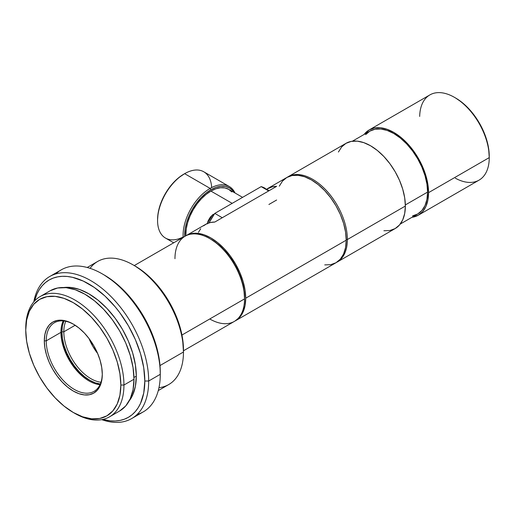 <?xml version="1.0" encoding="UTF-8"?>
<svg xmlns="http://www.w3.org/2000/svg" width="515" height="515" viewBox="0 0 515 515"><rect width="100%" height="100%" fill="white"/><g stroke="black" fill="none" stroke-linecap="round" stroke-linejoin="round"><path stroke-width="0.77" d="M174.965 258.71A49.202 28.409 60 0 1 209.76 238.625A49.202 28.409 60 0 1 244.548 298.887L244.548 297.548A47.56 27.462 -120 0 0 210.918 239.295L217.478 243.827L223.787 249.678L229.6 256.625L234.698 264.401L238.883 272.699L241.992 281.209L243.904 289.597L244.548 298.887A49.202 28.409 -120 0 0 223.072 249.369A49.202 28.409 -120 0 0 185.155 236.185L134.267 265.566M181.956 335.027L244.548 298.887L181.956 335.027M90.067 268.334A71.07 41.033 60 0 1 133.218 264.961A71.07 41.033 60 0 1 183.469 352.002L183.469 349.769A68.334 39.455 -120 0 0 135.149 266.075L144.58 272.59L153.644 280.997L161.993 290.981L169.319 302.144L175.325 314.073L179.793 326.298L182.542 338.349L183.469 352.002A71.07 41.033 -120 0 0 152.446 280.482A71.07 41.033 -120 0 0 97.683 261.44L87.209 267.485M160.004 365.553L183.469 352.002L160.004 365.553M55.903 273.89A82.007 47.348 60 0 1 102.292 273.89A82.007 47.348 60 0 1 160.274 374.321L160.274 372.088A79.271 45.764 -120 0 0 104.223 275.004L115.16 282.561L125.673 292.314L135.368 303.889L143.859 316.847L150.831 330.675L156.013 344.857L159.199 358.839L160.004 365.592L160.274 374.321A82.007 47.348 -120 0 0 124.482 291.799A82.007 47.348 -120 0 0 61.291 269.828L49.691 276.523A82.007 47.348 60 0 1 112.882 298.494A82.007 47.348 60 0 1 148.681 381.016L160.274 374.321L148.681 381.016A82.007 47.348 -120 0 0 96.241 284.093A82.007 47.348 -120 0 0 33.771 301.925A82.007 47.348 60 0 1 49.691 276.523M144.812 381.016L148.681 381.016L144.812 381.016L143.737 367.768L140.55 353.786L135.368 339.604L128.396 325.77L119.905 312.817L115.186 306.831L105.034 296.112L94.258 287.415L83.269 281.074L72.493 277.321L67.311 276.471L62.341 276.317L57.622 276.858L53.2 278.094L49.125 280.005L45.429 282.581L42.153 285.786L39.327 289.604L36.977 293.988L34.499 301.095A79.271 45.764 60 0 1 95.848 288.542A79.271 45.764 60 0 1 144.812 381.016A79.271 45.764 60 0 1 102.82 419.429L110.21 420.839L115.186 420.993L119.905 420.452L124.321 419.216L128.396 417.305L132.091 414.736L135.368 411.524L138.194 407.706L140.55 403.322L143.737 393.022L144.812 381.016M136.308 376.111A67.246 38.825 -120 0 0 111.922 314.079A67.246 38.825 -120 0 0 63.776 287.518L70.568 287.428L79.484 289.449L88.76 293.75L98.037 300.161L106.959 308.434L115.18 318.257L122.383 329.246L128.299 340.975L132.69 353.007L135.394 364.871L136.308 376.111L133.964 377.463L136.308 376.111L135.394 386.289L132.69 395.031L129.214 400.863A67.246 38.825 -120 0 0 136.308 376.111M50.18 290.763L57.622 288.007L66.107 287.666L75.319 289.758L84.898 294.2L94.47 300.818L103.682 309.361L112.173 319.5L119.609 330.842L125.718 342.958L130.25 355.382L133.044 367.626L133.99 379.233L133.044 389.746L130.25 398.771L125.718 405.949L119.609 411.015A69.428 40.086 -120 0 0 133.99 379.233A69.428 40.086 -120 0 0 103.682 309.361A69.428 40.086 -120 0 0 50.18 290.756L40.131 296.563A69.428 40.086 60 0 1 93.633 315.161A69.428 40.086 60 0 1 123.941 385.033L133.99 379.233L123.941 385.033A69.428 40.086 -120 0 0 74.842 300A69.428 40.086 -120 0 0 25.75 328.345A69.428 40.086 60 0 1 40.131 296.563M25.75 328.345L25.75 330.134A67.246 38.825 60 0 1 73.297 302.678A67.246 38.825 60 0 1 120.845 385.033L123.941 385.033L120.845 385.033L119.931 373.793L117.227 361.936L112.837 349.904L106.92 338.168L99.717 327.186L91.496 317.362L82.574 309.09L73.297 302.678L64.021 298.378L55.105 296.35L46.884 296.679L39.674 299.35L33.765 304.256L29.368 311.208L26.664 319.95L25.75 330.134L26.664 341.368L29.368 353.232L33.765 365.264L39.674 376.993L46.884 387.982L55.105 397.805L64.021 406.077L73.297 412.489L82.574 416.79L91.496 418.811L99.717 418.489L106.92 415.817L112.837 410.912L117.227 403.96L119.931 395.217L120.845 385.033A67.246 38.825 60 0 1 73.297 412.489A67.246 38.825 60 0 1 25.75 330.134L25.75 328.345M46.241 340.846A39.636 22.885 -120 0 0 74.025 389.25A39.636 22.885 -120 0 0 102.285 373.755A39.636 22.885 60 0 1 94.084 391.349A39.636 22.885 60 0 1 63.538 380.733A39.636 22.885 60 0 1 46.241 340.846L60.931 332.362A39.636 22.885 -120 0 0 100.013 384.666A39.636 22.885 60 0 1 88.953 380.907A39.636 22.885 60 0 1 60.931 332.362L60.931 332.362A39.636 22.885 60 0 1 63.203 320.903A39.636 22.885 -120 0 0 60.931 332.362L46.241 340.846A39.636 22.885 60 0 1 54.448 322.699A39.636 22.885 60 0 1 73.787 324.392A39.636 22.885 -120 0 0 46.241 340.846L44.303 340.846L46.241 340.846M102.292 374.321A41 23.671 60 0 1 73.297 391.059A41 23.671 60 0 1 44.303 340.846A41 23.671 60 0 1 73.297 324.102A41 23.671 60 0 1 102.292 374.321L101.732 380.534L100.084 385.857L97.406 390.1L93.801 393.093L89.404 394.722L84.396 394.921L78.956 393.685L73.297 391.059L67.645 387.151L62.206 382.111L57.191 376.117L52.8 369.422L49.189 362.264L46.511 354.932L44.863 347.696L44.303 340.846L44.863 334.634L46.511 329.304L49.189 325.068L52.8 322.075L57.191 320.446L62.206 320.246L67.645 321.482L73.297 324.102L78.956 328.016L84.396 333.057L89.404 339.044L93.801 345.745L97.406 352.904L100.084 360.236L101.732 367.472L102.292 374.321M60.931 331.815A41 23.671 -120 0 0 89.436 381.177M63.828 331.808A38.271 22.094 -120 0 0 100.972 382.246A38.271 22.094 60 0 1 63.828 331.808L75.171 325.255L63.828 331.808A38.271 22.094 60 0 1 65.778 321.283A38.271 22.094 -120 0 0 63.828 331.808L61.897 331.808L63.828 331.808M100.296 384.042A39.636 22.885 60 0 1 61.897 331.808A39.636 22.885 60 0 1 63.886 320.974M88.953 338.445A38.271 22.094 -120 0 0 97.702 353.593L92.822 346.312L88.953 338.445M60.931 331.248L61.485 338.098M63.133 345.333L65.817 352.666L69.422 359.824L73.812 366.526L78.827 372.512M100.644 384.081L95.391 382.883L89.919 380.347L84.454 376.568L79.194 371.695L74.353 365.908L70.104 359.431L66.615 352.511L64.027 345.423L62.431 338.432L61.897 331.808L62.431 325.802L64.027 320.652M73.297 412.489L74.842 413.378A69.428 40.086 -120 0 0 123.941 385.033A69.428 40.086 60 0 1 109.56 416.822A69.428 40.086 60 0 1 74.063 412.927M101.732 419.648A82.007 47.348 -120 0 0 148.681 381.016A82.007 47.348 60 0 1 131.698 418.56A82.007 47.348 60 0 1 101.732 419.648M131.698 418.56L143.292 411.865A82.007 47.348 -120 0 0 160.274 374.321A82.007 47.348 60 0 1 137.08 414.498M158.279 390.582L168.753 384.538A71.07 41.033 -120 0 0 183.469 352.002A71.07 41.033 60 0 1 158.974 387.686M183.469 350.792L234.357 321.411A49.202 28.409 -120 0 0 244.548 298.887A49.202 28.409 60 0 1 209.76 318.972M183.128 236.99A38.271 22.094 -60 0 1 157.571 220.549A38.271 22.094 -60 0 1 184.634 173.677L183.855 174.122A37.177 21.463 120 0 0 183.855 174.128A37.177 21.463 120 0 0 157.571 219.654L158.079 213.442L159.573 206.882L162 200.232L165.27 193.749L169.255 187.672L173.8 182.246L178.731 177.669L184.634 173.677A38.271 22.094 120 0 0 159.631 207.403A38.271 22.094 120 0 0 165.495 238.065L173.703 242.803M210.146 188.406A38.271 22.094 120 0 0 183.147 237.351A38.271 22.094 -60 0 1 210.146 188.406L184.634 173.677L210.146 188.406A38.271 22.094 -60 0 1 229.278 186.514A38.271 22.094 -60 0 1 235.014 192.983A38.271 22.094 120 0 0 210.146 188.406L210.918 189.745L210.146 188.406M184.653 236.482A37.177 21.463 -60 0 1 210.918 189.745L216.049 187.37L220.98 186.25L225.525 186.43L229.503 187.904L232.774 190.621L234.145 192.481A37.177 21.463 -60 0 0 210.918 189.745L205.788 193.292L200.856 197.863L196.312 203.296L192.333 209.367L189.063 215.856L186.63 222.506L185.136 229.066L184.653 236.482M232.181 203.361L210.918 191.084A35.535 20.516 120 0 0 185.812 235.819L186.276 228.666L187.705 222.403L190.029 216.043L193.151 209.843L196.955 204.037L201.301 198.848L206.013 194.477L210.918 191.084L232.181 203.361M211.485 215.869L212.463 215.193A1.094 0.631 60 0 1 212.689 214.691A1.094 0.631 60 0 1 213.236 214.742L213.699 215.013L213.236 214.742A8.201 4.732 120 0 0 207.551 223.42A8.201 4.732 -60 0 1 213.236 214.742A1.094 0.631 -120 0 0 212.689 214.691L214.375 213.995M214.176 214.292A8.201 4.732 120 0 0 213.236 214.742M203.502 225.834L206.837 223.735L210.622 222.467L214.781 222.055L276.632 186.346L272.474 186.758L266.667 189.16A49.202 28.409 60 0 1 267.497 188.651A49.202 28.409 60 0 1 276.632 186.346L214.781 222.055A49.202 28.409 -120 0 0 205.646 224.36L186.314 235.516A49.202 28.409 60 0 1 224.231 248.7A49.202 28.409 60 0 1 245.707 298.217L346.215 240.19A49.202 28.409 -120 0 0 324.74 190.672A49.202 28.409 -120 0 0 286.823 177.488L292.095 175.538L298.114 175.3L304.642 176.78L311.427 179.928L318.212 184.621L324.74 190.672L330.759 197.857L336.031 205.897L340.357 214.485L343.569 223.285L345.552 231.962L346.215 240.19L245.707 298.217L245.043 305.665L243.061 312.058L239.848 317.15L234.93 321.064A49.202 28.409 60 0 0 235.522 320.742A49.202 28.409 60 0 0 245.707 298.217L245.043 289.99L243.061 281.312L239.848 272.512L235.522 263.925L230.25 255.884L224.231 248.7L217.703 242.649L210.918 237.956L204.133 234.808L197.606 233.327L191.586 233.565L186.314 235.516A49.202 28.409 60 0 0 185.741 235.864L186.314 235.516M337.19 262.045A49.202 28.409 60 0 1 336.604 262.367A49.202 28.409 -120 0 0 347.38 239.52A49.202 28.409 60 0 1 337.19 262.045L395.172 228.563A49.202 28.409 -120 0 0 405.363 206.039L347.38 239.52L346.215 239.52L347.38 239.52A49.202 28.409 -120 0 0 325.519 189.604A49.202 28.409 -120 0 0 287.415 177.166A49.202 28.409 60 0 1 287.988 176.819A49.202 28.409 60 0 1 325.898 190.003A49.202 28.409 60 0 1 347.38 239.52L405.363 206.039A49.202 28.409 -120 0 0 383.887 156.528A49.202 28.409 -120 0 0 345.971 143.344L351.243 141.393L357.256 141.149L363.783 142.636L370.575 145.777L377.36 150.47L383.887 156.528L389.9 163.712L395.172 171.753L399.498 180.334L402.717 189.14L404.693 197.818L405.363 206.039L404.693 213.493L402.717 219.886L399.498 224.978L395.172 228.563L389.9 230.514L383.887 230.759M400.252 224.057L417.684 213.989A47.837 27.617 -120 0 0 427.592 192.089L405.35 204.931L427.592 192.089A47.837 27.617 -120 0 0 406.708 143.949A47.837 27.617 -120 0 0 369.847 131.138L374.972 129.239L380.823 129.008L387.171 130.443L393.769 133.507L400.367 138.065L406.708 143.949L412.56 150.934L417.684 158.755L421.888 167.098L425.017 175.66L426.941 184.093L427.592 192.089L426.941 199.337L425.017 205.549L421.888 210.5L417.684 213.989L412.56 215.888M419.68 116.429A49.202 28.409 60 0 1 454.462 97.348A49.202 28.409 60 0 1 489.25 157.609A49.202 28.409 -120 0 0 467.775 108.092A49.202 28.409 -120 0 0 429.858 94.915L369.165 129.954A49.202 28.409 60 0 1 407.082 143.131A49.202 28.409 60 0 1 428.557 192.649L489.25 157.609L489.25 156.27A47.56 27.462 -120 0 0 455.621 98.017L462.18 102.549L468.489 108.408L474.302 115.354L479.401 123.124L483.585 131.422L486.688 139.932L488.606 148.32L489.25 157.609A49.202 28.409 60 0 1 455.337 178.19M364.092 134.46A49.202 28.409 60 0 1 369.165 129.954L364.092 134.46M418.367 215.173L479.059 180.134A49.202 28.409 -120 0 0 489.25 157.609L428.557 192.649A49.202 28.409 60 0 1 418.367 215.173A49.202 28.409 60 0 1 411.929 217.317L418.367 215.173L422.693 211.581L425.911 206.496L427.888 200.103L428.557 192.649L427.888 184.428L425.911 175.744L422.693 166.944L418.367 158.356L413.094 150.322L407.082 143.131L400.554 137.08L393.769 132.387L386.977 129.239L380.45 127.759L374.437 127.997L369.165 129.954M365.644 134.627L369.847 131.138L352.415 141.2M338.432 152.022L341.645 146.936L345.971 143.344L287.988 176.819M235.522 320.742L336.031 262.714A49.202 28.409 -120 0 0 346.215 240.19L345.552 247.638L343.569 254.03L340.357 259.122L336.031 262.714L330.759 264.665L324.74 264.903M268.901 204.481L276.632 200.013M279.284 186.173L282.497 181.08L286.823 177.488L267.497 188.651M200.683 228.724L198.43 232.355M214.781 213.403A54.667 31.563 120 0 0 209.013 222.886L214.781 213.403L222.274 217.729L214.781 213.403L261.169 186.623L268.663 190.949L261.169 186.623L214.781 213.403M265.315 188.381A54.667 31.563 120 0 0 261.169 186.623L269.21 190.627M263.789 187.589L263.725 187.557A8.201 4.732 120 0 0 263.081 187.286M207.442 223.896L207.539 222.705M207.822 221.456L210.538 216.744M242.584 197.354L228.686 189.327A35.535 20.516 120 0 0 210.918 191.084L215.817 188.812L220.536 187.743L224.881 187.917L228.686 189.327L231.808 191.921M229.278 186.514L203.766 171.785A38.271 22.094 120 0 0 184.634 173.677A38.271 22.094 -60 0 1 211.652 187.589M209.76 238.625L210.918 239.295M133.218 264.961L135.149 266.075M102.292 273.89L104.223 275.004M119.609 411.015L109.56 416.822M157.571 220.549L157.571 219.654M184.634 173.677L183.855 174.128M454.462 97.348L455.621 98.017M262.895 187.209L263.725 187.557M207.152 223.587L212.689 214.691"/></g></svg>
